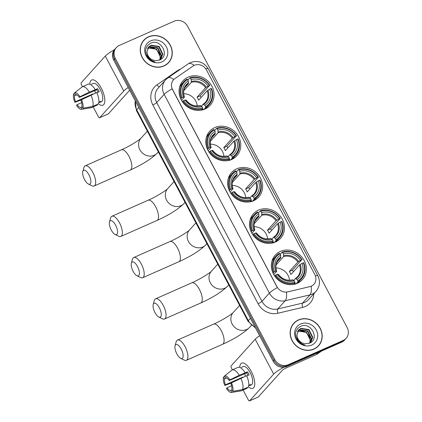 <?xml version="1.0" encoding="UTF-8"?>
<svg xmlns="http://www.w3.org/2000/svg" width="422" height="422" viewBox="0 0 422 422"><rect width="100%" height="100%" fill="white"/><g stroke="black" fill="none" stroke-linecap="round" stroke-linejoin="round"><path stroke-width="0.63" d="M280.403 251.401A18.283 16.516 42 0 0 275.271 255.104A18.283 16.516 42 0 0 275.402 277.048A18.283 16.516 42 0 0 297.294 283.294A18.283 16.516 42 0 0 302.426 279.591A18.283 16.516 42 0 0 302.3 257.647A18.283 16.516 42 0 0 280.403 251.401M214.83 127.555A18.283 16.516 42 0 0 209.697 131.258A18.283 16.516 42 0 0 209.824 153.202A18.283 16.516 42 0 0 231.72 159.447A18.283 16.516 42 0 0 236.853 155.744A18.283 16.516 42 0 0 236.721 133.8A18.283 16.516 42 0 0 214.83 127.555M236.689 168.837A18.283 16.516 42 0 0 231.557 172.54A18.283 16.516 42 0 0 231.683 194.484A18.283 16.516 42 0 0 253.575 200.73A18.283 16.516 42 0 0 258.707 197.027A18.283 16.516 42 0 0 258.58 175.083A18.283 16.516 42 0 0 236.689 168.837M258.549 210.119A18.283 16.516 42 0 0 253.416 213.822A18.283 16.516 42 0 0 253.543 235.766A18.283 16.516 42 0 0 275.434 242.012A18.283 16.516 42 0 0 280.567 238.309A18.283 16.516 42 0 0 280.44 216.365A18.283 16.516 42 0 0 258.549 210.119M188.128 77.126A18.283 16.516 42 0 0 182.995 80.824A18.283 16.516 42 0 0 183.127 102.773A18.283 16.516 42 0 0 205.018 109.018A18.283 16.516 42 0 0 210.151 105.315A18.283 16.516 42 0 0 210.024 83.371A18.283 16.516 42 0 0 188.128 77.126M194.373 65.299A9.316 8.414 42 0 0 193.081 66.027L174.787 78.698A9.316 8.414 42 0 0 173.463 79.864A9.316 8.414 42 0 0 172.566 89.554L276.964 286.733A9.316 8.414 42 0 0 287.662 291.882L309.89 286.633A9.316 8.414 42 0 0 313.926 284.27A9.316 8.414 42 0 0 314.823 274.58L206.49 69.968A9.316 8.414 42 0 0 194.373 65.299M148.533 36.793A16.732 15.113 42 0 0 143.833 40.18A16.732 15.113 42 0 0 143.949 60.262A16.732 15.113 42 0 0 163.984 65.98A16.732 15.113 42 0 0 168.679 62.588A16.732 15.113 42 0 0 168.563 42.506A16.732 15.113 42 0 0 148.533 36.793M144.946 39.315A16.732 15.113 42 0 0 143.448 40.628M298.449 319.934A16.732 15.113 42 0 0 293.749 323.321A16.732 15.113 42 0 0 293.865 343.402A16.732 15.113 42 0 0 313.899 349.121A16.732 15.113 42 0 0 318.594 345.729A16.732 15.113 42 0 0 318.478 325.647A16.732 15.113 42 0 0 298.449 319.934M294.862 322.45A16.732 15.113 42 0 0 293.364 323.769M116.293 47.586L114.71 49.342A10.35 9.347 42 0 0 113.708 60.114L273.182 361.306A10.35 9.347 42 0 0 286.649 366.496L341.646 342.179L342.437 341.298A10.35 9.347 42 0 0 345.344 339.204A10.35 9.347 42 0 1 342.437 341.298L287.44 365.616L342.437 341.298L343.228 340.417A10.35 9.347 42 0 0 346.135 338.323A10.35 9.347 42 0 0 347.137 327.551L187.663 26.359A10.35 9.347 42 0 0 174.196 21.174L119.199 45.492A10.35 9.347 42 0 0 116.293 47.586A10.35 9.347 42 0 0 115.296 58.357L274.769 359.549A10.35 9.347 42 0 0 288.231 364.74L343.228 340.417M273.182 361.306L273.978 360.43A10.35 9.347 42 0 0 287.44 365.616A10.35 9.347 42 0 1 273.978 360.43L114.504 59.233L273.978 360.43L274.769 359.549M115.501 48.467A10.35 9.347 42 0 0 114.504 59.233A10.35 9.347 42 0 1 115.501 48.467M313.815 293.77A17.249 15.582 -138 0 1 305.275 306.514A17.249 15.582 -138 0 1 302.643 307.395L277.871 313.24A17.249 15.582 -138 0 1 258.069 303.713A3.45 0.554 -27.9 0 0 261.951 301.334L269.384 293.095A12.074 1.941 152.1 0 1 277.323 287.598L172.097 88.857A12.074 1.941 -27.9 0 0 164.158 94.359A13.799 12.465 -138 0 1 165.493 79.995L158.06 88.235A13.799 12.465 42 0 0 156.726 102.599L261.951 301.334A13.799 12.465 42 0 0 277.797 308.957L302.563 303.112A13.799 12.465 42 0 0 304.673 302.405A13.799 12.465 42 0 0 308.545 299.615L315.978 291.375A13.799 12.465 -138 0 1 312.106 294.166A13.799 12.465 -138 0 1 309.996 294.873L285.23 300.717A13.799 12.465 -138 0 1 269.384 293.095L164.158 94.359L156.726 102.599A3.45 0.554 -27.9 0 1 152.838 104.978A17.249 15.582 -138 0 1 156.958 84.875L177.34 70.748A17.249 15.582 -138 0 1 180.706 69.023M302.643 307.395A3.45 1.255 -103.3 0 1 302.563 303.112L309.996 294.873A12.074 4.394 76.7 0 0 311.178 286.295L286.417 292.209A12.074 4.394 76.7 0 1 285.23 300.717L277.797 308.957A3.45 1.255 -103.3 0 0 277.871 313.24M318.188 346.161A16.732 15.113 42 0 0 319.343 344.537M168.272 63.02A16.732 15.113 42 0 0 169.428 61.396M341.646 342.179A10.35 9.347 42 0 0 344.552 340.079L346.135 338.323M166.78 64.334A16.558 14.955 42 0 0 167.761 63.353L168.552 62.472A16.558 14.955 42 0 0 168.436 42.596A16.558 14.955 42 0 0 148.613 36.941A16.558 14.955 42 0 0 143.96 40.296A16.558 14.955 42 0 0 144.076 60.172A16.558 14.955 42 0 0 163.905 65.827A16.558 14.955 42 0 0 168.552 62.472M147.668 48.446L148.544 47.997L156.594 49.216L160.371 56.975L159.627 60.029M147.563 48.672L148.233 48.345C152.801 46.958 156.451 48.546 159.178 53.109A8.625 7.791 42 0 1 159.542 60.066M148.138 47.612L149.805 46.599L157.854 47.823L161.626 55.577L160.265 59.718M148.011 47.813L149.488 46.947L157.538 48.171L161.309 55.926L160.133 59.792M147.014 51.964A8.625 7.791 42 0 0 155.523 60.636L159.405 60.119C170.393 56.084 160.903 38.36 151.007 43.06C145.242 46.299 144.155 51.083 147.742 57.413C149.625 59.824 152.02 61.338 154.932 61.944C149.689 60.114 147.046 56.785 147.014 51.964L148.718 46.868L151.065 45.207L159.11 46.425L162.887 54.185L160.898 59.117L160.328 59.687M148.565 47.042L150.749 45.555L158.799 46.779L162.57 54.533L160.735 59.291M150.68 40.855A12.074 10.909 42 0 0 146.128 55.862A12.074 10.909 42 0 0 161.832 61.913A12.074 10.909 42 0 0 166.389 46.905A12.074 10.909 42 0 0 150.68 40.855M143.96 40.296L143.169 41.171A16.558 14.955 42 0 0 142.293 42.253M89.844 84.242A13.799 5.486 66.1 0 1 97.424 82.585A13.799 5.486 66.1 0 1 101.306 88.193A13.799 5.486 66.1 0 1 104.793 99.26A13.799 5.486 66.1 0 1 98.468 103.749A13.799 5.486 66.1 0 0 102.921 105.205A13.799 5.486 66.1 0 0 101.306 88.193A13.799 5.486 66.1 0 0 91.764 79.969A13.799 5.486 66.1 0 0 89.844 84.242M114.299 49.833A13.799 2.216 152.1 0 0 105.284 56.084L81.203 82.781A1.725 0.686 -113.9 0 0 81.504 84.838L82.496 86.705M128.209 87.491A13.799 2.216 152.1 0 0 123.767 90.988L99.687 117.685L108.37 113.845L129.66 90.239M108.37 113.845A1.725 0.686 66.1 0 1 108.269 113.919L99.587 117.759A1.725 0.686 -113.9 0 1 98.395 116.73L93.172 106.877M92.988 94.217A6.9 2.743 -113.9 0 1 92.887 93.979L75.522 101.66A6.9 2.743 66.1 0 1 74.657 95.757L76.741 94.834M96.838 92.777L99.233 91.722A10.001 3.977 66.1 0 0 98.479 90.171A10.001 3.977 66.1 0 0 97.64 88.71L89.358 92.107A11.383 4.526 66.1 0 0 82.316 86.784A11.383 4.526 66.1 0 0 82.221 86.832L74.668 92.808L75.649 94.66A6.9 2.743 66.1 0 1 79.357 97.403L96.728 89.722A6.9 2.743 -113.9 0 1 97.587 91.157A6.9 2.743 -113.9 0 1 98.104 92.223M95.594 93.062A6.9 2.743 66.1 0 1 94.765 90.588M91.548 84.21L93.294 83.44A10.001 3.977 66.1 0 1 100.214 89.401A10.001 3.977 66.1 0 1 101.385 101.739L99.661 102.499A10.001 3.977 66.1 0 0 100.652 101.401L98.848 102.198M88.008 84.273A11.383 4.526 66.1 0 1 88.108 84.226A11.383 4.526 66.1 0 1 95.145 89.548M96.738 92.555A11.383 4.526 66.1 0 1 98.4 103.902L92.613 106.46L82.796 108.164L81.815 106.312A6.9 2.743 66.1 0 0 80.95 100.41L81.562 99.734L96.738 92.555M82.1 106.845L80.829 107.41L81.805 109.261L91.621 107.557L97.413 104.999L97.129 104.466M90.952 95.114A11.383 4.526 66.1 0 1 92.613 106.46M91.621 107.557A11.383 4.526 66.1 0 1 91.527 107.605A11.383 4.526 66.1 0 1 91.083 107.737L81.515 109.34A8.967 3.566 66.1 0 1 76.503 105.342L77.115 104.667L81.678 102.646M89.358 92.107L79.969 96.728L79.357 97.403M74.668 92.808A8.967 3.566 66.1 0 1 79.969 96.728M81.562 99.734A8.967 3.566 66.1 0 1 82.796 108.164M81.805 109.261A8.967 3.566 66.1 0 1 81.515 109.34M80.829 107.41A6.9 2.743 66.1 0 1 77.115 104.667M75.522 101.66L74.91 102.335L81.493 99.808M74.91 102.335A8.967 3.566 66.1 0 1 73.676 93.906L74.657 95.757M74.784 93.03L73.676 93.906M92.887 93.979L92.471 94.444M97.64 88.71L96.728 89.722M99.376 101.966L99.661 102.499M316.695 347.475A16.558 14.955 42 0 0 317.676 346.494L318.468 345.613A16.558 14.955 42 0 0 318.352 325.737A16.558 14.955 42 0 0 298.528 320.082A16.558 14.955 42 0 0 293.876 323.437A16.558 14.955 42 0 0 293.992 343.313A16.558 14.955 42 0 0 313.82 348.968A16.558 14.955 42 0 0 318.468 345.613M297.584 331.587L298.459 331.138L306.509 332.357L310.286 340.116L309.542 343.17M297.478 331.813L298.148 331.486C302.716 330.099 306.367 331.687 309.094 336.25A8.625 7.791 42 0 1 309.458 343.207M298.053 330.753L299.72 329.74L307.77 330.964L311.541 338.718L310.181 342.859M297.927 330.953L299.404 330.088L307.453 331.312L311.225 339.066L310.043 342.933M296.93 335.105A8.625 7.791 42 0 0 305.438 343.777L309.321 343.26C320.309 339.225 310.819 321.501 300.923 326.201C295.157 329.44 294.071 334.224 297.658 340.554C299.536 342.965 301.936 344.479 304.848 345.085C299.604 343.255 296.961 339.926 296.93 335.105L298.634 330.009L300.981 328.348L309.025 329.566L312.802 337.326L310.814 342.258L310.244 342.828M298.481 330.183L300.664 328.696L308.714 329.92L312.486 337.674L310.65 342.432M300.596 323.996A12.074 10.909 42 0 0 296.044 339.003A12.074 10.909 42 0 0 311.747 345.054A12.074 10.909 42 0 0 316.305 330.046A12.074 10.909 42 0 0 300.596 323.996M293.876 323.437L293.084 324.312A16.558 14.955 42 0 0 292.209 325.394M84.574 179.624A7.591 3.017 -113.9 0 0 88.325 183.987A7.591 3.017 -113.9 0 0 90.867 181.998A7.591 3.017 -113.9 0 0 88.931 174.787A7.591 3.017 -113.9 0 0 82.791 171.48A7.591 3.017 -113.9 0 0 84.574 179.624M82.791 171.48L83.883 167.597A11.041 4.389 66.1 0 1 85.186 165.83A11.041 4.389 66.1 0 1 92.819 172.408A11.041 4.389 66.1 0 1 94.111 186.023A11.041 4.389 66.1 0 1 91.933 185.791L88.325 183.987M180.695 98.764L182.077 97.624A16.421 14.833 42 0 1 187.584 79.468L188.323 80.86A14.833 13.398 42 0 0 183.417 97.034L184.367 97.144L181.492 100.33M184.72 87.744L188.486 83.567L188.323 80.86M190.48 78.186A16.421 14.833 42 0 1 209.481 85.508L200.133 95.847L197.074 97.202L205.588 87.76L208.141 86.099A14.833 13.398 42 0 0 191.219 79.579L189.963 77.801L187.906 80.08M201.104 97.508A16.384 14.802 42 0 0 200.133 95.847M203.562 109.852L203.066 109.393L202.66 109.847M204.575 109.203A17.112 15.456 42 0 0 206.959 107.104L209.08 104.751A17.112 15.456 42 0 0 211.454 88.478L211.074 88.514A16.421 14.833 42 0 1 205.561 106.676L205.683 107.499A17.112 15.456 42 0 0 209.08 104.751M187.584 79.468L187.067 79.083A17.112 15.456 42 0 0 183.67 81.831L181.55 84.184A17.112 15.456 42 0 0 179.703 86.768M205.683 107.499L203.921 109.456M201.61 110.084L202.792 108.781L202.665 107.953A16.421 14.833 42 0 1 183.67 100.631L182.89 101.111A17.112 15.456 42 0 0 202.792 108.781M182.89 101.111L182.351 101.707M183.67 81.831A17.112 15.456 42 0 0 181.296 98.104M205.561 106.676L204.823 105.284A14.833 13.398 42 0 0 209.734 89.111L211.074 88.514M183.67 100.631L185.01 100.04A14.833 13.398 42 0 0 201.932 106.56L202.665 107.953M183.417 97.034L182.077 97.624M209.734 89.111L207.181 90.772L198.667 100.209A12.765 11.531 -138 0 0 197.074 97.202M201.415 106.175L203.061 104.35L204.823 105.284M185.96 100.156L185.01 100.04M201.932 106.56L200.165 105.627M203.061 104.35L205.25 102.504A12.765 11.531 42 0 0 207.181 90.772M188.602 82.733A13.267 11.985 42 0 0 184.287 96.944L184.367 97.144M209.861 85.471A17.112 15.456 42 0 0 189.963 77.801M209.481 85.508L208.141 86.099M191.219 79.579L191.382 82.285L183.77 90.725M197.253 105.964A12.765 11.531 42 0 0 183.675 93.721M111.276 230.053A7.591 3.017 -113.9 0 0 115.021 234.421A7.591 3.017 -113.9 0 0 117.569 232.427A7.591 3.017 -113.9 0 0 115.633 225.216A7.591 3.017 -113.9 0 0 109.493 221.909A7.591 3.017 -113.9 0 0 111.276 230.053M109.493 221.909L110.585 218.026A11.041 4.389 66.1 0 1 111.883 216.259A11.041 4.389 66.1 0 1 119.521 222.837A11.041 4.389 66.1 0 1 120.813 236.452A11.041 4.389 66.1 0 1 118.629 236.225L115.021 234.421M207.397 149.193L208.774 148.053A16.421 14.833 42 0 1 214.286 129.897L215.025 131.289A14.833 13.398 42 0 0 210.114 147.463L211.069 147.573L208.194 150.76M211.417 138.173L215.188 133.996L215.025 131.289M217.182 128.615A16.421 14.833 42 0 1 236.183 135.937L226.836 146.276L223.776 147.631L232.29 138.189L234.843 136.528A14.833 13.398 42 0 0 217.916 130.008L216.66 128.23L214.608 130.509M227.806 147.937A16.384 14.802 42 0 0 226.836 146.276M230.264 160.281L229.768 159.822L229.362 160.276M231.277 159.637A17.112 15.456 42 0 0 233.661 157.533L235.782 155.18A17.112 15.456 42 0 0 238.156 138.907L237.776 138.943A16.421 14.833 42 0 1 232.264 157.105L232.385 157.928A17.112 15.456 42 0 0 235.782 155.18M214.286 129.897L213.769 129.512A17.112 15.456 42 0 0 210.372 132.26L208.252 134.613A17.112 15.456 42 0 0 206.4 137.203M232.385 157.928L230.623 159.885M228.313 160.518L229.489 159.21L229.368 158.382A16.421 14.833 42 0 1 210.367 151.065L209.586 151.54A17.112 15.456 42 0 0 229.489 159.21M209.586 151.54L209.048 152.136M210.372 132.26A17.112 15.456 42 0 0 207.993 148.533M232.264 157.105L231.525 155.713A14.833 13.398 42 0 0 236.436 139.54L237.776 138.943M210.367 151.065L211.707 150.469A14.833 13.398 42 0 0 228.629 156.989L229.368 158.382M210.114 147.463L208.774 148.053M236.436 139.54L233.883 141.201L225.369 150.638A12.765 11.531 -138 0 0 223.776 147.631M228.112 156.604L229.763 154.779L231.525 155.713M212.662 150.585L211.707 150.469M228.629 156.989L226.867 156.056M229.763 154.779L231.952 152.938A12.765 11.531 42 0 0 233.883 141.201M215.304 133.162A13.267 11.985 42 0 0 210.989 147.373L211.069 147.573M236.563 135.9A17.112 15.456 42 0 0 216.66 128.23M236.183 135.937L234.843 136.528M217.916 130.008L218.079 132.714L210.472 141.154M223.955 156.393A12.765 11.531 42 0 0 210.378 144.15M133.13 271.335A7.591 3.017 -113.9 0 0 136.881 275.703A7.591 3.017 -113.9 0 0 139.424 273.709A7.591 3.017 -113.9 0 0 137.493 266.498A7.591 3.017 -113.9 0 0 131.353 263.191A7.591 3.017 -113.9 0 0 133.13 271.335M131.353 263.191L132.445 259.308A11.041 4.389 66.1 0 1 133.742 257.541A11.041 4.389 66.1 0 1 141.381 264.125A11.041 4.389 66.1 0 1 142.673 277.734A11.041 4.389 66.1 0 1 140.489 277.507L136.881 275.703M229.257 190.475L230.634 189.336A16.421 14.833 42 0 1 236.146 171.179L236.879 172.572A14.833 13.398 42 0 0 231.973 188.745L232.923 188.856L230.053 192.042M233.276 179.455L237.043 175.278L236.879 172.572M239.037 169.897A16.421 14.833 42 0 1 258.037 177.219L258.422 177.182L256.302 179.535L248.695 187.563L245.63 188.914L254.149 179.471L256.697 177.81A14.833 13.398 42 0 0 239.775 171.29L238.52 169.512L236.468 171.791M249.666 189.22A16.384 14.802 42 0 0 248.695 187.563M252.124 201.563L251.628 201.104L251.217 201.558M253.131 200.919A17.112 15.456 42 0 0 255.521 198.815L257.642 196.462A17.112 15.456 42 0 0 260.015 180.189L259.63 180.231A16.421 14.833 42 0 1 254.123 198.387L254.244 199.21A17.112 15.456 42 0 0 257.642 196.462M236.146 171.179L235.624 170.794A17.112 15.456 42 0 0 232.232 173.542L230.111 175.895A17.112 15.456 42 0 0 228.26 178.485M254.244 199.21L252.477 201.167M250.167 201.8L251.348 200.492L251.227 199.664A16.421 14.833 42 0 1 232.227 192.348L231.446 192.822A17.112 15.456 42 0 0 251.348 200.492M231.446 192.822L230.908 193.418M232.232 173.542A17.112 15.456 42 0 0 229.853 189.816M254.123 198.387L253.385 196.995A14.833 13.398 42 0 0 258.29 180.822L259.63 180.231M232.227 192.348L233.566 191.752A14.833 13.398 42 0 0 250.489 198.271L251.227 199.664M231.973 188.745L230.634 189.336M258.29 180.822L255.743 182.483L247.223 191.926A12.765 11.531 -138 0 0 245.63 188.914M249.972 197.886L251.623 196.061L253.385 196.995M234.516 191.868L233.566 191.752M250.489 198.271L248.727 197.343M251.623 196.061L253.812 194.22A12.765 11.531 42 0 0 255.743 182.483M237.159 174.444A13.267 11.985 42 0 0 232.849 188.66L232.923 188.856M258.422 177.182A17.112 15.456 42 0 0 238.52 169.512M258.037 177.219L256.697 177.81M239.775 171.29L239.939 174.001L232.332 182.436M245.815 197.681A12.765 11.531 42 0 0 232.237 185.432M154.99 312.618A7.591 3.017 -113.9 0 0 158.741 316.985A7.591 3.017 -113.9 0 0 161.283 314.991A7.591 3.017 -113.9 0 0 159.352 307.786A7.591 3.017 -113.9 0 0 153.207 304.473A7.591 3.017 -113.9 0 0 154.99 312.618M153.207 304.473L154.304 300.591A11.041 4.389 66.1 0 1 155.602 298.823A11.041 4.389 66.1 0 1 163.235 305.407A11.041 4.389 66.1 0 1 164.527 319.016A11.041 4.389 66.1 0 1 162.349 318.789L158.741 316.985M251.116 231.757L252.493 230.618A16.421 14.833 42 0 1 258 212.461L258.739 213.854A14.833 13.398 42 0 0 253.833 230.027L254.782 230.138L251.908 233.324M255.136 220.738L258.902 216.56L258.739 213.854M260.896 211.185A16.421 14.833 42 0 1 279.897 218.501L280.282 218.464L278.161 220.817L270.549 228.845L267.49 230.196L276.004 220.753L278.557 219.097A14.833 13.398 42 0 0 261.635 212.577L260.379 210.8L258.327 213.073M271.52 230.502A16.384 14.802 42 0 0 270.549 228.845M273.978 242.845L273.488 242.386L273.076 242.84M274.991 242.202A17.112 15.456 42 0 0 277.375 240.097L279.496 237.744A17.112 15.456 42 0 0 281.875 221.476L281.49 221.513A16.421 14.833 42 0 1 275.977 239.67L276.104 240.493A17.112 15.456 42 0 0 279.496 237.744M258 212.461L257.483 212.076A17.112 15.456 42 0 0 254.086 214.824L251.966 217.177A17.112 15.456 42 0 0 250.119 219.767M276.104 240.493L274.337 242.45M272.026 243.083L273.208 241.774L273.087 240.946A16.421 14.833 42 0 1 254.086 233.63L253.305 234.105A17.112 15.456 42 0 0 273.208 241.774M253.305 234.105L252.767 234.701M254.086 214.824A17.112 15.456 42 0 0 251.712 231.098M275.977 239.67L275.244 238.277A14.833 13.398 42 0 0 280.15 222.104L281.49 221.513M254.086 233.63L255.426 233.034A14.833 13.398 42 0 0 272.348 239.554L273.087 240.946M253.833 230.027L252.493 230.618M280.15 222.104L277.597 223.765L269.083 233.208A12.765 11.531 -138 0 0 267.49 230.196M271.831 239.168L273.477 237.343L275.244 238.277M256.376 233.15L255.426 233.034M272.348 239.554L270.586 238.625M273.477 237.343L275.666 235.502A12.765 11.531 42 0 0 277.597 223.765M259.018 215.726A13.267 11.985 42 0 0 254.703 229.943L254.782 230.138M280.282 218.464A17.112 15.456 42 0 0 260.379 210.8M279.897 218.501L278.557 219.097M261.635 212.577L261.798 215.283L254.186 223.718M267.675 238.963A12.765 11.531 42 0 0 254.091 226.714M176.85 353.9A7.591 3.017 -113.9 0 0 180.595 358.267A7.591 3.017 -113.9 0 0 183.143 356.273A7.591 3.017 -113.9 0 0 181.207 349.068A7.591 3.017 -113.9 0 0 175.067 345.755A7.591 3.017 -113.9 0 0 176.85 353.9M175.067 345.755L176.159 341.873A11.041 4.389 66.1 0 1 177.462 340.106A11.041 4.389 66.1 0 1 185.094 346.689A11.041 4.389 66.1 0 1 186.387 360.298A11.041 4.389 66.1 0 1 184.203 360.072L180.595 358.267M272.971 273.039L274.347 271.9A16.421 14.833 42 0 1 279.86 253.743L280.598 255.136A14.833 13.398 42 0 0 275.687 271.309L276.642 271.425L273.767 274.606M276.99 262.02L280.762 257.842L280.598 255.136M282.756 252.467A16.421 14.833 42 0 1 301.756 259.783L292.409 270.127L289.35 271.478L297.863 262.036L300.417 260.379A14.833 13.398 42 0 0 283.494 253.859L282.234 252.082L280.182 254.355M293.38 271.784A16.384 14.802 42 0 0 292.409 270.127M295.838 284.127L295.342 283.668L294.936 284.122M296.851 283.484A17.112 15.456 42 0 0 299.235 281.379L301.355 279.026A17.112 15.456 42 0 0 303.729 262.758L303.349 262.795A16.421 14.833 42 0 1 297.837 280.952L297.958 281.775A17.112 15.456 42 0 0 301.355 279.026M279.86 253.743L279.343 253.358A17.112 15.456 42 0 0 275.946 256.107L273.825 258.459A17.112 15.456 42 0 0 271.979 261.049M297.958 281.775L296.197 283.732M293.886 284.365L295.062 283.056L294.941 282.234A16.421 14.833 42 0 1 275.941 274.912L275.165 275.387A17.112 15.456 42 0 0 295.062 283.056M275.165 275.387L274.622 275.988M275.946 256.107A17.112 15.456 42 0 0 273.572 272.38M297.837 280.952L297.099 279.559A14.833 13.398 42 0 0 302.01 263.386L303.349 262.795M275.941 274.912L277.28 274.321A14.833 13.398 42 0 0 294.208 280.841L294.941 282.234M275.687 271.309L274.347 271.9M302.01 263.386L299.456 265.048L290.943 274.49A12.765 11.531 -138 0 0 289.35 271.478M293.686 280.456L295.337 278.625L297.099 279.559M278.235 274.432L277.28 274.321M294.208 280.841L292.441 279.907M295.337 278.625L297.526 276.785A12.765 11.531 42 0 0 299.456 265.048M280.878 257.009A13.267 11.985 42 0 0 276.563 271.225L276.642 271.425M302.136 259.746A17.112 15.456 42 0 0 282.234 252.082M301.756 259.783L300.417 260.379M283.494 253.859L283.658 256.565L276.046 265M289.529 280.245A12.765 11.531 42 0 0 275.951 267.996M239.759 367.383A13.799 5.486 66.1 0 1 247.339 365.726A13.799 5.486 66.1 0 1 251.222 371.334A13.799 5.486 66.1 0 1 254.709 382.401A13.799 5.486 66.1 0 1 248.384 386.89A13.799 5.486 66.1 0 0 252.836 388.346A13.799 5.486 66.1 0 0 251.222 371.334A13.799 5.486 66.1 0 0 241.679 363.11A13.799 5.486 66.1 0 0 239.759 367.383M259.641 335.727A13.799 2.216 152.1 0 0 255.199 339.225L231.119 365.921A1.725 0.686 -113.9 0 0 231.42 367.979L232.411 369.846M283.895 367.224A13.799 2.216 152.1 0 0 273.683 374.129L249.597 400.826L258.285 396.986L282.365 370.289A3.45 0.554 -27.9 0 1 286.253 367.91L316.516 354.527L318.378 352.465M258.285 396.986A1.725 0.686 66.1 0 1 258.185 397.06L249.502 400.9A1.725 0.686 -113.9 0 1 248.31 399.871L243.088 390.018M321.59 351.046L316.758 354.39A1.725 1.556 -138 0 1 316.516 354.527M242.903 377.358A6.9 2.743 -113.9 0 1 242.803 377.12L225.438 384.801A6.9 2.743 66.1 0 1 224.573 378.898L226.656 377.975M246.754 375.918L249.149 374.863A10.001 3.977 66.1 0 0 248.394 373.312A10.001 3.977 66.1 0 0 247.556 371.851L239.274 375.248A11.383 4.526 66.1 0 0 232.232 369.925A11.383 4.526 66.1 0 0 232.137 369.973L224.583 375.949L225.564 377.801A6.9 2.743 66.1 0 1 229.273 380.544L246.643 372.863A6.9 2.743 -113.9 0 1 247.503 374.298A6.9 2.743 -113.9 0 1 248.02 375.364M245.509 376.202A6.9 2.743 66.1 0 1 244.681 373.728M241.463 367.351L243.209 366.581A10.001 3.977 66.1 0 1 250.13 372.542A10.001 3.977 66.1 0 1 251.301 384.88L249.576 385.639A10.001 3.977 66.1 0 0 250.568 384.542L248.764 385.339M237.924 367.414A11.383 4.526 66.1 0 1 238.024 367.367A11.383 4.526 66.1 0 1 245.061 372.689M246.654 375.696A11.383 4.526 66.1 0 1 248.315 387.043L242.529 389.601L232.712 391.305L231.731 389.453A6.9 2.743 66.1 0 0 230.866 383.551L231.478 382.875L246.654 375.696M232.016 389.986L230.744 390.55L231.72 392.402L241.537 390.698L247.329 388.14L247.044 387.607M240.867 378.254A11.383 4.526 66.1 0 1 242.529 389.601M241.537 390.698A11.383 4.526 66.1 0 1 241.442 390.746A11.383 4.526 66.1 0 1 240.999 390.877L231.43 392.481A8.967 3.566 66.1 0 1 226.419 388.483L227.031 387.807L231.594 385.787M239.274 375.248L229.885 379.869L229.273 380.544M224.583 375.949A8.967 3.566 66.1 0 1 229.885 379.869M231.478 382.875A8.967 3.566 66.1 0 1 232.712 391.305M231.72 392.402A8.967 3.566 66.1 0 1 231.43 392.481M230.744 390.55A6.9 2.743 66.1 0 1 227.031 387.807M225.438 384.801L224.826 385.476L231.409 382.949M224.826 385.476A8.967 3.566 66.1 0 1 223.591 377.046L224.573 378.898M224.699 376.171L223.591 377.046M242.803 377.12L242.386 377.584M247.556 371.851L246.643 372.863M249.291 385.107L249.576 385.639M315.398 275.882A12.074 1.941 -27.9 0 1 317.85 275.84L208.241 68.828C203.968 62.118 198.039 60.035 190.443 62.572L188.212 63.822A12.074 5.064 55.3 0 1 194.178 65.394M188.212 63.822L167.824 77.943A12.074 5.064 55.3 0 1 173.795 79.515M208.241 68.828A12.074 1.941 152.1 0 0 205.809 68.86M258.069 303.713L152.838 104.978M115.296 58.357L113.708 60.114M288.231 364.74L286.649 366.496M156.958 84.875A3.45 1.445 -124.7 0 0 159.421 86.721M177.34 70.748A3.45 1.445 -124.7 0 0 177.651 71.139M135.298 100.89A13.799 12.465 42 0 0 136.691 109.794L138.785 107.473M255.558 328.015L248.025 321.311L136.385 110.464A6.9 1.108 -27.9 0 1 136.691 109.794L248.331 320.646L250.425 318.325M248.025 321.311A6.9 1.108 -27.9 0 1 248.331 320.646A13.799 12.465 42 0 0 255.11 327.166M123.767 90.988L105.284 56.084M129 156.409A11.041 4.389 -113.9 0 0 121.367 149.831C129.048 146.629 139.83 139.766 140.953 138.258A11.041 9.97 -138 0 0 139.882 149.752A11.041 9.97 -138 0 0 154.241 155.285A11.041 9.97 -138 0 0 157.343 153.049C151.092 159.089 142.077 164.749 130.292 170.024A11.041 4.389 -113.9 0 0 129 156.409M188.486 83.567A12.765 11.531 42 0 0 186.297 85.408C183.554 88.615 182.937 92.471 184.446 96.986M203.647 104.403A13.267 11.985 42 0 0 207.962 90.192M185.88 99.956A13.267 11.985 42 0 0 200.751 105.685M203.193 104.266A12.765 11.531 42 0 0 205.25 102.504M206.369 87.185A13.267 11.985 42 0 0 191.493 81.451M205.588 87.76A12.765 11.531 42 0 0 191.382 82.285M155.702 206.838A11.041 4.389 -113.9 0 0 148.069 200.26C155.75 197.058 166.526 190.195 167.65 188.687A11.041 9.97 -138 0 0 166.584 200.181A11.041 9.97 -138 0 0 180.943 205.714A11.041 9.97 -138 0 0 184.045 203.478C177.794 209.518 168.779 215.178 156.995 220.453A11.041 4.389 -113.9 0 0 155.702 206.838M215.188 133.996A12.765 11.531 42 0 0 212.999 135.837C210.256 139.044 209.639 142.905 211.142 147.415M230.349 154.832A13.267 11.985 42 0 0 234.664 140.621M212.582 150.385A13.267 11.985 42 0 0 227.453 156.114M229.895 154.695A12.765 11.531 42 0 0 231.952 152.938M233.071 137.614A13.267 11.985 42 0 0 218.195 131.886M232.29 138.189A12.765 11.531 42 0 0 218.079 132.714M177.562 248.125A11.041 4.389 -113.9 0 0 169.924 241.542C177.609 238.34 188.386 231.478 189.51 229.969A11.041 9.97 -138 0 0 188.439 241.463A11.041 9.97 -138 0 0 202.803 246.997A11.041 9.97 -138 0 0 205.899 244.76C199.653 250.8 190.638 256.46 178.854 261.735A11.041 4.389 -113.9 0 0 177.562 248.125M237.043 175.278A12.765 11.531 42 0 0 234.854 177.124C232.116 180.326 231.499 184.187 233.002 188.697M252.208 196.119A13.267 11.985 42 0 0 256.518 181.903M234.442 191.667A13.267 11.985 42 0 0 249.312 197.396M251.755 195.977A12.765 11.531 42 0 0 253.812 194.22M254.925 178.896A13.267 11.985 42 0 0 240.055 173.168M254.149 179.471A12.765 11.531 42 0 0 239.939 174.001M228.761 284.929L227.759 286.042C221.513 292.082 212.498 297.742 200.714 303.017A11.041 4.389 -113.9 0 0 199.421 289.408A11.041 4.389 -113.9 0 0 191.783 282.824C199.469 279.622 210.246 272.76 211.369 271.251M227.759 286.042A11.041 9.97 -138 0 1 224.657 288.279A11.041 9.97 -138 0 1 210.298 282.745A11.041 9.97 -138 0 1 211.364 271.256L217.763 264.161M258.902 216.56A12.765 11.531 42 0 0 256.713 218.406C253.975 221.608 253.358 225.469 254.862 229.979M274.063 237.401A13.267 11.985 42 0 0 278.378 223.185M256.296 232.949A13.267 11.985 42 0 0 271.172 238.678M273.609 237.259A12.765 11.531 42 0 0 275.666 235.502M276.785 220.178A13.267 11.985 42 0 0 261.914 214.45M276.004 220.753A12.765 11.531 42 0 0 261.798 215.283M221.276 330.69A11.041 4.389 -113.9 0 0 213.643 324.107C221.323 320.905 232.105 314.042 233.229 312.533A11.041 9.97 -138 0 0 232.158 324.027A11.041 9.97 -138 0 0 246.517 329.561A11.041 9.97 -138 0 0 249.618 327.324C243.367 333.364 234.352 339.024 222.568 344.299A11.041 4.389 -113.9 0 0 221.276 330.69M280.762 257.842A12.765 11.531 42 0 0 278.573 259.688C275.83 262.89 275.213 266.751 276.721 271.262M295.922 278.684A13.267 11.985 42 0 0 300.237 264.467M278.156 274.231A13.267 11.985 42 0 0 293.026 279.96M295.469 278.541A12.765 11.531 42 0 0 297.526 276.785M298.644 261.461A13.267 11.985 42 0 0 283.769 255.732M297.863 262.036A12.765 11.531 42 0 0 283.658 256.565M273.683 374.129L255.199 339.225M318.573 352.381L316.758 354.39M315.978 291.375C319.855 286.559 320.477 281.379 317.85 275.84M167.824 77.943L165.493 79.995M136.385 110.464L135.193 100.689M82.316 86.784L88.108 84.226M91.527 107.605L97.313 105.046M130.292 170.024L94.111 186.023M158.345 151.936L157.343 153.049M200.302 105.542C194.716 106.771 189.958 104.92 186.033 99.982M121.367 149.831L85.186 165.83M147.347 131.168L140.948 138.263M156.995 220.453L120.813 236.452M185.047 202.365L184.045 203.478M227.004 155.971C221.413 157.2 216.66 155.349 212.735 150.411M148.069 200.26L111.883 216.259M174.049 181.597L167.65 188.692M178.854 261.735L142.673 277.734M206.901 243.647L205.899 244.76M248.859 197.253C243.272 198.482 238.514 196.631 234.59 191.693M169.924 241.542L133.742 257.541M195.908 222.879L189.504 229.974M200.714 303.017L164.527 319.016M270.718 238.535C265.132 239.765 260.374 237.913 256.449 232.981M191.783 282.824L155.602 298.823M222.568 344.299L186.387 360.298M251.312 325.446L249.618 327.324M292.578 279.823C286.992 281.047 282.234 279.195 278.309 274.263M213.643 324.107L177.462 340.106M239.622 305.444L233.224 312.538M232.232 369.925L238.024 367.367M241.442 390.746L247.229 388.187"/></g></svg>
